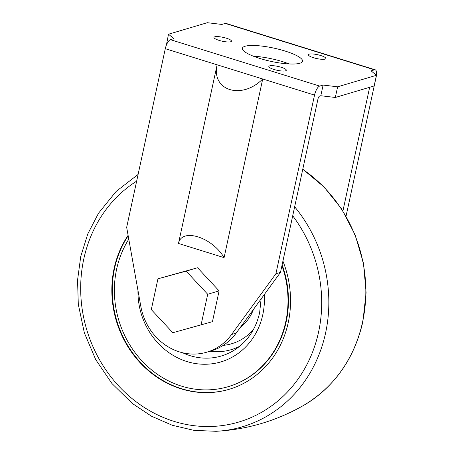 <?xml version="1.0" encoding="UTF-8"?>
<svg xmlns="http://www.w3.org/2000/svg" width="454" height="454" viewBox="0 0 454 454"><rect width="100%" height="100%" fill="white"/><g stroke="black" fill="none" stroke-linecap="round" stroke-linejoin="round"><path stroke-width="0.68" d="M236.142 333.14L231.574 334.49A55.938 50.615 73.5 0 1 206.82 352.173L211.388 350.817A55.938 50.615 73.5 0 0 236.142 333.14L280.476 272.394L317.948 99.08A2.798 1.016 -72.7 0 1 319.667 96.072L320.808 95.737L323.112 85.068L337.628 86.81L376.451 75.296L371.066 70.847L374.493 69.831A8.393 3.053 -72.7 0 1 375.254 69.82A8.393 3.053 -72.7 0 1 376.184 76.811L346.061 216.149M166.408 45.065L168.491 34.215L207.308 22.7L221.824 24.437L225.252 23.421A8.393 3.053 -72.7 0 1 226.013 23.409L375.254 69.82M342.918 210.934L369.647 87.293M178.49 243.458L224.083 257.639C212.183 237.084 181.543 227.556 178.49 243.458L217.12 64.808C211.138 90.664 241.778 100.192 262.713 78.985L314.537 95.102A8.393 3.053 -72.7 0 1 319.69 86.084L323.112 85.068M224.083 257.639L262.713 78.985L165.296 48.691A8.393 3.053 -72.7 0 1 170.449 39.68L173.876 38.664L168.491 34.215M206.82 352.173A55.938 50.615 73.5 0 1 140.802 306.268L126.666 227.346L165.296 48.691M280.476 272.394L275.907 273.751L314.537 95.102M128.788 239.19A95.096 86.044 -106.5 0 0 132.159 348.559A95.096 86.044 -106.5 0 0 228.231 386.666A95.096 86.044 -106.5 0 0 285.759 321.795A95.096 86.044 -106.5 0 0 281.934 265.664M228.231 386.666L228.685 386.53A95.096 86.044 -106.5 0 0 286.213 321.659A95.096 86.044 -106.5 0 0 282.121 264.79M128.176 235.762A97.894 88.575 -106.5 0 0 129.946 349.018A97.894 88.575 -106.5 0 0 229.253 389.277M128.102 235.331A97.894 88.575 -106.5 0 0 129.362 348.967A97.894 88.575 -106.5 0 0 229.026 389.345A97.894 88.575 -106.5 0 0 288.245 322.567A97.894 88.575 -106.5 0 0 282.916 261.101M289.198 63.952A30.764 6.787 12.2 0 0 253.434 56.222M320.808 95.737L335.324 97.474L374.141 85.959L376.451 75.296M309.157 54.151A8.949 1.975 12.2 0 0 308.368 54.73A8.949 1.975 12.2 0 0 316.699 58.555A8.949 1.975 12.2 0 0 325.864 58.515A8.949 1.975 12.2 0 0 319.19 55.087A8.949 1.975 12.2 0 0 309.157 54.151M269.608 65.881A8.949 1.975 12.2 0 0 268.819 66.466A8.949 1.975 12.2 0 0 277.15 70.285A8.949 1.975 12.2 0 0 286.315 70.245A8.949 1.975 12.2 0 0 279.641 66.823A8.949 1.975 12.2 0 0 269.608 65.881M214.765 36.808A8.949 1.975 12.2 0 0 213.976 37.393A8.949 1.975 12.2 0 0 222.307 41.218A8.949 1.975 12.2 0 0 231.472 41.178A8.949 1.975 12.2 0 0 224.798 37.75A8.949 1.975 12.2 0 0 214.765 36.808M245.109 46.246A30.764 6.787 12.2 0 0 242.396 48.255A30.764 6.787 12.2 0 0 271.038 61.386A30.764 6.787 12.2 0 0 302.54 61.256A30.764 6.787 12.2 0 0 279.596 49.48A30.764 6.787 12.2 0 0 245.109 46.246M197.569 267.752L219.112 290.883L212.455 321.67L172.838 332.72L151.296 309.588L157.952 278.801L197.569 267.752L186.151 271.14L207.699 294.271L219.112 290.883M231.574 334.49L275.907 273.751M335.324 97.474L337.628 86.81M207.699 294.271L201.043 325.058M157.952 278.801L186.151 271.14M302.79 169.189L324.003 186.952L341.595 208.88L355.21 235.002L363.512 263.388L366.106 292.728L362.877 321.67C354.256 358.859 334.587 386.717 303.874 405.252A137.579 124.487 -106.5 0 0 362.587 321.96A137.579 124.487 -106.5 0 0 302.756 169.353M240.348 327.379A44.106 39.907 -106.5 0 0 253.468 309.401M223.215 345.386A54.917 49.69 -106.5 0 0 253.406 329.587M210.015 351.226A60.467 54.713 -106.5 0 0 239.604 346.317M182.61 352.758A63.725 57.664 -106.5 0 0 235.11 349.603C247.736 341.113 255.903 328.849 259.614 312.795L261.118 298.919M137.959 290.361A69.28 62.686 -106.5 0 0 193.37 363.172A69.28 62.686 -106.5 0 0 262.798 314.656A69.28 62.686 -106.5 0 0 264.285 294.578M136.654 181.157A132.018 119.453 -106.5 0 0 131.484 398.107A132.018 119.453 -106.5 0 0 318.589 332.005A132.018 119.453 -106.5 0 0 292.711 215.798M138.112 174.427L116.207 191.367L98.501 213.244L87.804 233.889L80.75 256.436L77.549 280.175L78.304 304.367L84.348 332.861L95.737 359.653L111.968 383.545L132.318 403.458L151.494 416.204L172.27 425.267L194.011 430.352L216.064 431.3A137.579 124.487 -106.5 0 0 325.597 332.93A137.579 124.487 -106.5 0 0 294.657 206.797M225.252 23.421L374.493 69.831M170.449 39.68L319.69 86.084M303.874 405.252C276.656 420.858 247.385 429.541 216.064 431.3"/></g></svg>
